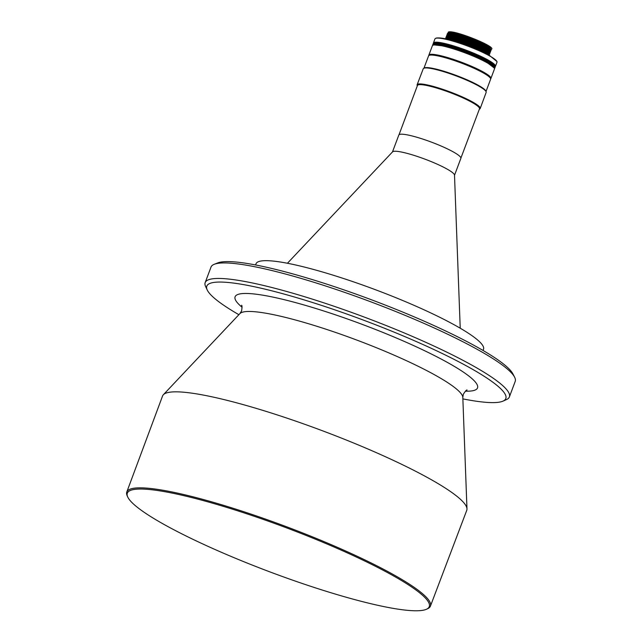 <?xml version="1.0" encoding="UTF-8"?>
<svg xmlns="http://www.w3.org/2000/svg" width="642" height="642" viewBox="0 0 642 642"><rect width="100%" height="100%" fill="white"/><g stroke="black" fill="none" stroke-linecap="round" stroke-linejoin="round"><path stroke-width="0.96" d="M489.364 77.008A32.22 4.703 -159.4 0 0 461.405 62.731A32.22 4.703 -159.4 0 0 430.967 55.051M429.273 55.316A32.774 4.783 20.6 0 1 429.747 55.027A32.774 4.783 20.6 0 1 462.834 63.189A32.774 4.783 20.6 0 1 490.472 78.316M428.824 55.557A33.143 4.839 20.6 0 1 428.856 55.132A33.143 4.839 20.6 0 1 429.538 54.554A33.143 4.839 20.6 0 1 464.094 63.229A33.143 4.839 20.6 0 1 490.905 78.452A33.143 4.839 20.6 0 1 490.648 78.797M428.856 55.132L432.379 45.751A33.143 4.839 20.6 0 1 432.973 45.213A33.143 4.839 20.6 0 1 433.069 45.173A33.143 4.839 20.6 0 1 465.33 52.973A33.143 4.839 20.6 0 1 494.34 68.277A33.143 4.839 20.6 0 1 494.428 69.071L490.905 78.452M433.591 44.948A32.59 4.759 20.6 0 1 433.671 44.908A32.59 4.759 20.6 0 1 433.767 44.868A32.59 4.759 20.6 0 1 465.49 52.532A32.59 4.759 20.6 0 1 494.019 67.587L494.34 68.277M432.772 45.317A33.143 4.839 20.6 0 1 432.764 44.731A33.143 4.839 20.6 0 1 433.446 44.154A33.143 4.839 20.6 0 1 470.482 53.808A33.143 4.839 20.6 0 1 494.813 68.052A33.143 4.839 20.6 0 1 494.42 68.485M454.175 60.155A20.159 2.945 -159.4 0 0 458.244 61.881A20.159 2.945 -159.4 0 0 458.966 62.17M463.612 63.919A20.159 2.945 -159.4 0 0 468.548 65.564M432.764 44.731L433.021 44.049A33.143 4.839 20.6 0 1 433.615 43.512A33.143 4.839 20.6 0 1 433.703 43.471A33.143 4.839 20.6 0 1 470.738 53.126A33.143 4.839 20.6 0 1 494.982 66.575A33.143 4.839 20.6 0 1 495.07 67.37L494.813 68.052M434.225 43.239A32.59 4.759 20.6 0 1 434.313 43.199A32.59 4.759 20.6 0 1 434.401 43.166A32.59 4.759 20.6 0 1 470.819 52.66A32.59 4.759 20.6 0 1 494.661 65.885L494.982 66.575M433.414 43.616A33.143 4.839 20.6 0 1 433.406 43.022A33.143 4.839 20.6 0 1 434.088 42.444A33.143 4.839 20.6 0 1 471.124 52.106A33.143 4.839 20.6 0 1 495.455 66.351A33.143 4.839 20.6 0 1 495.062 66.784M433.406 43.022L434.947 38.937A33.143 4.839 20.6 0 1 435.533 38.392A33.143 4.839 20.6 0 1 435.629 38.359A33.143 4.839 20.6 0 1 472.664 48.014A33.143 4.839 20.6 0 1 496.9 61.463A33.143 4.839 20.6 0 1 496.988 62.258L495.455 66.351M435.533 38.392L436.327 38.047C442.089 37.22 454.231 40.382 472.745 47.54L489.06 55.124L496.9 61.463M445.612 38.793A23.385 3.411 20.6 0 1 445.781 38.721A23.385 3.411 20.6 0 1 446.334 38.584A23.385 3.411 20.6 0 1 471.91 45.534A23.385 3.411 20.6 0 1 488.658 54.49A23.385 3.411 20.6 0 1 489.06 55.124M446.334 38.584L447.193 38.456A22.59 3.298 20.6 0 1 471.91 45.173A22.59 3.298 20.6 0 1 488.089 53.824L488.658 54.49A22.59 3.298 20.6 0 0 470.121 44.073A22.59 3.298 20.6 0 0 446.792 38.247A22.59 3.298 20.6 0 0 446.359 38.576M445.901 38.672A23.385 3.411 20.6 0 1 445.741 37.942A23.385 3.411 20.6 0 1 446.222 37.533A23.385 3.411 20.6 0 1 470.602 43.656A23.385 3.411 20.6 0 1 489.517 54.393A23.385 3.411 20.6 0 1 489.035 54.803A23.385 3.411 20.6 0 1 488.915 54.843M445.741 37.942L445.805 37.774A23.385 3.411 20.6 0 1 446.286 37.364A23.385 3.411 20.6 0 1 446.84 37.228A23.385 3.411 20.6 0 1 468.893 42.805A23.385 3.411 20.6 0 1 489.164 53.142A23.385 3.411 20.6 0 1 489.581 54.225L489.517 54.393M446.864 37.228A22.59 3.298 20.6 0 1 447.297 36.899A22.59 3.298 20.6 0 1 472.544 43.479A22.59 3.298 20.6 0 1 489.148 53.117L488.594 52.475A22.59 3.298 20.6 0 0 469.013 42.492A22.59 3.298 20.6 0 0 447.707 37.1L446.84 37.228M446.407 37.324A23.385 3.411 20.6 0 1 446.254 36.586A23.385 3.411 20.6 0 1 446.736 36.177A23.385 3.411 20.6 0 1 472.865 42.99A23.385 3.411 20.6 0 1 490.031 53.045A23.385 3.411 20.6 0 1 489.549 53.446A23.385 3.411 20.6 0 1 489.429 53.495M446.254 36.586L446.318 36.417A23.385 3.411 20.6 0 1 446.8 36.008A23.385 3.411 20.6 0 1 447.346 35.88A22.59 3.298 20.6 0 1 447.811 35.543A22.59 3.298 20.6 0 1 471.14 41.369A22.59 3.298 20.6 0 1 489.661 51.769M446.92 35.968A23.385 3.411 20.6 0 1 446.76 35.238A23.385 3.411 20.6 0 1 447.241 34.828A23.385 3.411 20.6 0 1 471.621 40.944A23.385 3.411 20.6 0 1 490.536 51.689A23.385 3.411 20.6 0 1 490.055 52.098A23.385 3.411 20.6 0 1 489.934 52.138M446.76 35.238L446.824 35.069A23.385 3.411 20.6 0 1 447.305 34.66A23.385 3.411 20.6 0 1 447.859 34.524A22.59 3.298 20.6 0 1 448.317 34.187A22.59 3.298 20.6 0 1 471.645 40.013A22.59 3.298 20.6 0 1 490.167 50.413M447.426 34.62A23.385 3.411 20.6 0 1 447.273 33.882A23.385 3.411 20.6 0 1 447.755 33.472A23.385 3.411 20.6 0 1 472.127 39.595A23.385 3.411 20.6 0 1 491.05 50.333A23.385 3.411 20.6 0 1 490.568 50.742A23.385 3.411 20.6 0 1 490.448 50.782M447.273 33.882L447.338 33.713A23.385 3.411 20.6 0 1 447.819 33.304A23.385 3.411 20.6 0 1 448.365 33.167A23.385 3.411 20.6 0 1 473.94 40.117A23.385 3.411 20.6 0 1 490.689 49.081A23.385 3.411 20.6 0 1 491.114 50.164L491.05 50.333M448.365 33.167L449.231 33.047A22.59 3.298 20.6 0 1 473.94 39.756A22.59 3.298 20.6 0 1 490.127 48.415L490.689 49.081A22.59 3.298 20.6 0 0 472.159 38.664A22.59 3.298 20.6 0 0 448.822 32.838A22.59 3.298 20.6 0 0 448.389 33.167M447.98 33.248L448.268 32.1C453.043 29.163 498.521 47.508 491.082 49.37M478.747 70.203A30.383 4.43 20.6 0 1 477.367 69.85M444.713 57.571A30.383 4.43 20.6 0 1 443.437 56.929M445.083 57.371L447.137 57.949M433.767 44.868L445.556 46.192L466.349 52.861L485.777 61.544L494.131 67.916M494.669 65.909L485.569 59.393L466.196 50.854L445.877 44.41L434.401 43.166M457.24 41.963A23.385 3.411 20.6 0 1 478.226 49.851M451.238 40.181A22.59 3.298 20.6 0 1 483.907 52.467M448.413 39.443A22.59 3.298 20.6 0 1 468.122 44.86A22.59 3.298 20.6 0 1 486.524 53.767M445.845 38.841A23.385 3.411 20.6 0 1 468.323 44.33A23.385 3.411 20.6 0 1 488.851 55.011M489.669 51.785L489.108 51.119A22.59 3.298 20.6 0 0 469.527 41.136A22.59 3.298 20.6 0 0 448.212 35.751L447.346 35.88A23.385 3.411 20.6 0 1 469.406 41.449A23.385 3.411 20.6 0 1 489.669 51.785A23.385 3.411 20.6 0 1 490.095 52.877L490.031 53.045M490.183 50.429L489.613 49.763A22.59 3.298 20.6 0 0 470.032 39.788A22.59 3.298 20.6 0 0 448.726 34.395L447.859 34.524A23.385 3.411 20.6 0 1 469.912 40.101A23.385 3.411 20.6 0 1 490.183 50.429A23.385 3.411 20.6 0 1 490.6 51.52L490.536 51.689M287.423 263.26L392.575 151.833A33.143 4.839 20.6 0 1 430.132 161.166A33.143 4.839 20.6 0 1 454.504 175.114L460.226 328.214M392.471 151.945L398.826 135.037A33.143 4.839 20.6 0 1 436.536 144.113A33.143 4.839 20.6 0 1 460.868 158.357L454.512 175.266M399.011 134.756L417.452 85.482A33.143 4.839 20.6 0 1 455.162 94.559A33.143 4.839 20.6 0 1 479.494 108.803L460.916 158.02M417.324 85.819L417.212 85.587A33.697 4.919 20.6 0 1 417.123 84.776A33.697 4.919 20.6 0 1 455.467 94.005A33.697 4.919 20.6 0 1 480.208 108.482A33.697 4.919 20.6 0 1 479.606 109.036L479.365 109.14M417.123 84.776L423.238 68.782A33.601 4.903 20.6 0 1 423.688 68.309A33.601 4.903 20.6 0 1 461.478 77.987A33.601 4.903 20.6 0 1 486.114 91.774A33.601 4.903 20.6 0 1 486.146 92.424L480.208 108.482M423.688 68.309L424.298 67.964A33.143 4.839 20.6 0 1 461.574 77.513A33.143 4.839 20.6 0 1 485.882 91.108L486.114 91.774M423.961 68.156L428.567 55.902A33.143 4.839 20.6 0 1 466.285 64.978A33.143 4.839 20.6 0 1 490.616 79.223L486.01 91.477M245.717 562.472A161.286 23.537 20.6 0 1 127.678 496.876A161.286 23.537 20.6 0 1 310.864 537.338A161.286 23.537 20.6 0 1 426.545 609.218A161.286 23.537 20.6 0 1 245.717 562.472M127.678 496.876L127.164 495.736A162.177 23.666 20.6 0 1 126.795 492.005A162.177 23.666 20.6 0 1 311.362 536.415A162.177 23.666 20.6 0 1 430.421 606.128A162.177 23.666 20.6 0 1 427.684 608.688L426.545 609.218M126.795 492.005L162.554 396.002A162.482 23.706 20.6 0 1 163.349 394.742A162.482 23.706 20.6 0 1 347.466 440.5A162.482 23.706 20.6 0 1 466.975 508.873A162.482 23.706 20.6 0 1 466.75 510.342L430.421 606.128M238.888 314.692A159.722 23.305 20.6 0 1 207.222 289.967A159.722 23.305 20.6 0 1 388.562 329.892A159.722 23.305 20.6 0 1 502.975 401.138A159.722 23.305 20.6 0 1 462.866 398.883M207.222 289.967L205.609 286.509A162.482 23.706 20.6 0 1 205.175 282.608A162.482 23.706 20.6 0 1 390.087 327.115A162.482 23.706 20.6 0 1 509.371 396.949A162.482 23.706 20.6 0 1 506.474 399.597L502.975 401.138M205.175 282.608L211.009 267.088A162.482 23.706 20.6 0 1 214.259 264.287A162.482 23.706 20.6 0 1 395.921 311.595A162.482 23.706 20.6 0 1 514.603 377.175A162.482 23.706 20.6 0 1 515.205 381.42L509.371 396.949M214.259 264.287L217.686 262.931A159.722 23.305 20.6 0 1 396.258 309.428A159.722 23.305 20.6 0 1 512.918 373.901L514.603 377.175M255.572 264.961L256.022 263.774A121.523 17.727 20.6 0 1 394.308 297.061A121.523 17.727 20.6 0 1 483.514 349.288L483.073 350.476M242.082 307.261A129.483 18.891 20.6 0 1 265.162 295.593A129.483 18.891 20.6 0 1 382.455 332.243A129.483 18.891 20.6 0 1 465.362 391.187M163.349 394.742L239.923 313.593A119.276 17.406 20.6 0 1 375.08 347.186A119.276 17.406 20.6 0 1 462.81 397.374L463.331 394.236C465.378 391.058 466.63 389.662 467.087 390.055M433.671 44.908L432.973 45.213M434.313 43.199L433.615 43.512M239.923 313.593L241.601 310.897C242.154 307.157 242.13 305.279 241.528 305.271M462.81 397.374L466.975 508.873"/></g></svg>
